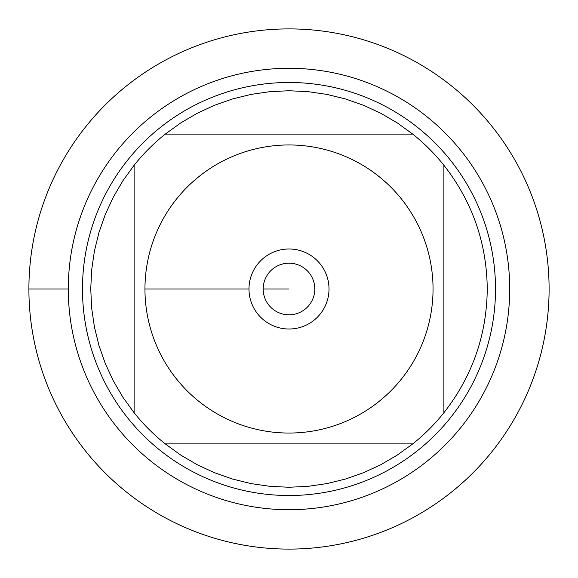 <?xml version="1.0" encoding="UTF-8"?>
<svg xmlns="http://www.w3.org/2000/svg" width="578" height="578" viewBox="0 0 578 578"><rect width="100%" height="100%" fill="white"/><g stroke="black" fill="none" stroke-linecap="round" stroke-linejoin="round"><path stroke-width="0.87" d="M28.9 289A260.1 260.1 0 0 1 419.05 63.746A260.1 260.1 0 0 1 419.05 514.254A260.1 260.1 0 0 1 28.9 289L68.283 289A220.717 220.717 0 0 1 399.355 97.855A220.717 220.717 0 0 1 399.355 480.145A220.717 220.717 0 0 1 68.283 289M82.481 289A206.519 206.519 0 0 1 392.26 110.152A206.519 206.519 0 0 1 392.26 467.848A206.519 206.519 0 0 1 82.481 289M248.988 289A40.012 40.012 0 0 1 309.006 254.349A40.012 40.012 0 0 1 309.006 323.651A40.012 40.012 0 0 1 248.988 289L144.955 289L248.988 289M433.045 289A144.045 144.045 0 0 0 241.358 153.062A144.045 144.045 0 0 0 176.463 378.915A144.045 144.045 0 0 0 433.045 289M412.757 134.11L397.288 122.933L380.815 113.288L363.497 105.275L345.485 98.961L326.953 94.409L308.067 91.664L289 90.746L269.933 91.664L251.047 94.409L232.515 98.961L214.503 105.275L197.185 113.288L180.712 122.933L165.243 134.11A198.254 198.254 0 0 0 134.11 165.243L122.933 180.712L113.288 197.185L105.275 214.503L98.961 232.515L94.409 251.047L91.664 269.933L90.746 289L91.664 308.067L94.409 326.953L98.961 345.485L105.275 363.497L113.288 380.815L122.933 397.288L134.11 412.757A198.254 198.254 0 0 0 165.243 443.89L180.712 455.067L197.185 464.712L214.503 472.725L232.515 479.039L251.047 483.591L269.933 486.336L289 487.254L308.067 486.336L326.953 483.591L345.485 479.039L363.497 472.725L380.815 464.712L397.288 455.067L412.757 443.89A198.254 198.254 0 0 0 443.89 412.757L443.89 165.243A198.254 198.254 0 0 0 412.757 134.11L165.243 134.11A198.254 198.254 0 0 0 134.11 165.243L134.11 412.757A198.254 198.254 0 0 0 165.243 443.89L412.757 443.89A198.254 198.254 0 0 0 443.89 412.757C472.298 376.394 486.755 335.146 487.254 289C486.755 242.854 472.298 201.606 443.89 165.243A198.254 198.254 0 0 0 412.757 134.11M263.185 289A25.815 25.815 0 0 0 301.904 311.354A25.815 25.815 0 0 0 301.904 266.646A25.815 25.815 0 0 0 263.185 289L289 289L263.185 289M549.1 289A260.1 260.1 0 0 1 158.95 514.254A260.1 260.1 0 0 1 158.95 63.746A260.1 260.1 0 0 1 549.1 289"/></g></svg>
